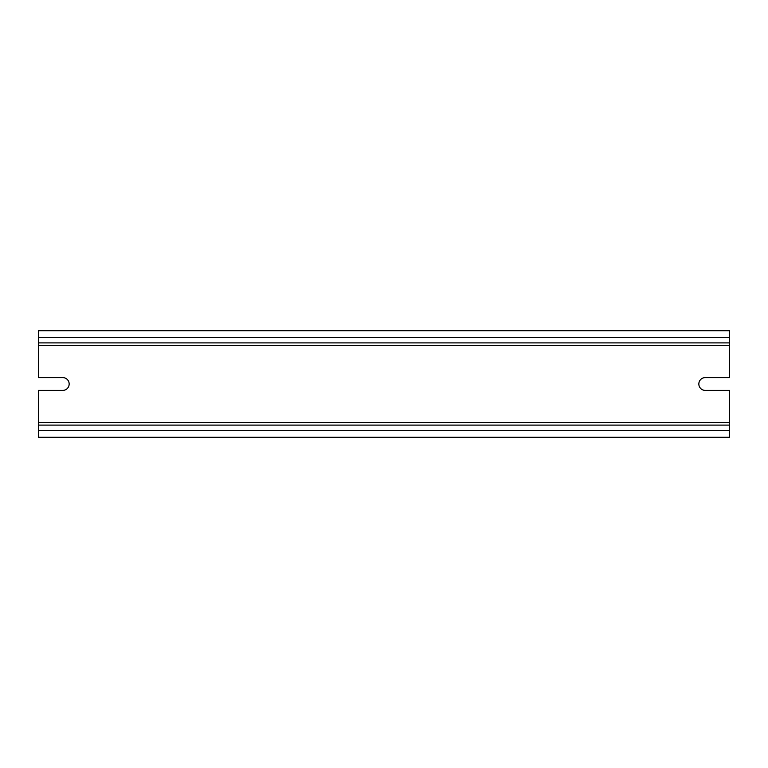 <?xml version="1.0" encoding="UTF-8"?>
<svg xmlns="http://www.w3.org/2000/svg" width="768" height="768" viewBox="0 0 768 768"><rect width="100%" height="100%" fill="white"/><g stroke="black" fill="none" stroke-linecap="round" stroke-linejoin="round"><path stroke-width="1.15" d="M729.6 337.411L729.6 377.606L705.245 377.606A6.394 6.394 0 0 0 698.842 384A6.394 6.394 0 0 0 705.245 390.394L729.6 390.394L729.6 422.669L38.4 422.669L38.4 390.394L62.755 390.394A6.394 6.394 0 0 0 69.158 384A6.394 6.394 0 0 0 62.755 377.606L38.4 377.606L38.4 330.71L729.6 330.71L729.6 337.411L38.4 337.411M729.6 430.589L38.4 430.589L38.4 437.29L729.6 437.29L729.6 422.669M38.4 430.589L38.4 422.669M729.6 425.107L38.4 425.107M729.6 342.893L38.4 342.893M729.6 345.331L38.4 345.331"/></g></svg>
